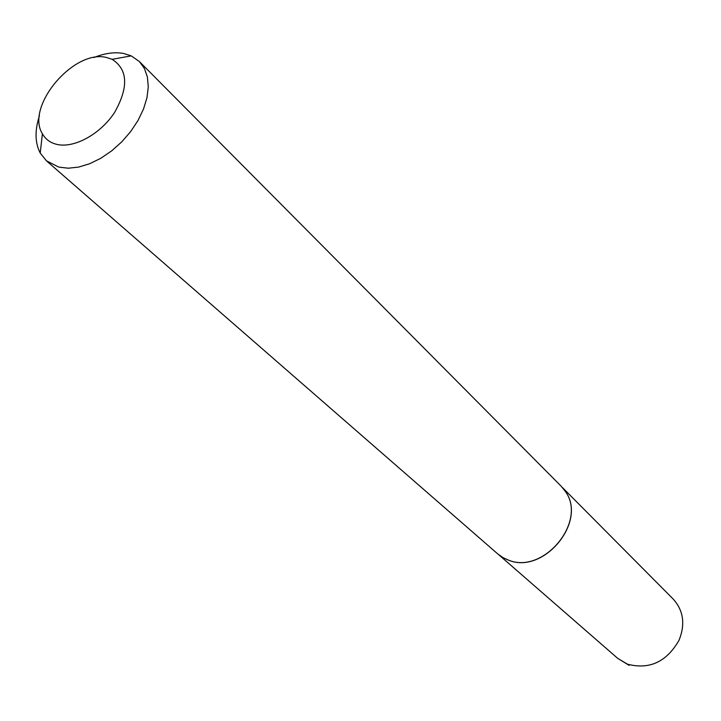<?xml version="1.0" encoding="UTF-8"?>
<svg xmlns="http://www.w3.org/2000/svg" width="721" height="721" viewBox="0 0 721 721"><rect width="100%" height="100%" fill="white"/><g stroke="black" fill="none" stroke-linecap="round" stroke-linejoin="round"><path stroke-width="1.08" d="M565.264 491.334C587.885 521.4 543.49 575.151 508.341 560.073L506.566 559.379M93.955 57.536C104.707 53.192 114.612 51.831 123.651 53.471L131.222 55.868L139.369 61.537L561.1 486.143L565.201 491.199C587.84 521.301 543.4 575.115 508.215 560.019L502.988 557.621L497.67 553.863L46.405 160.792L40.214 153.041C34.95 142.803 34.689 130.366 39.439 115.739M56.589 144.326C73.948 148.706 100.643 134.097 114.756 112.17C128.744 87.124 127.878 69.513 112.143 59.32L106.393 57.473C73.659 49.046 25.136 106.744 42.413 133.773C45.459 139.207 50.191 142.722 56.589 144.326M139.369 61.537L144.38 68.432L147.399 76.976L148.283 86.862L146.976 97.705L143.497 109.078L137.981 120.542L130.636 131.619L121.75 141.866L111.692 150.86L100.868 158.241L89.719 163.712L78.697 167.074L68.234 168.209L58.743 167.092L46.405 160.792M499.004 554.963L617.681 658.345L627.405 664.158C649.369 669.908 666.565 661.959 679.011 640.311C685.446 624.287 683.508 610.534 673.198 599.061L562.281 487.396M112.143 59.32L131.222 55.868M42.413 133.773L40.214 153.041M617.681 658.345L629.109 665.348"/></g></svg>
